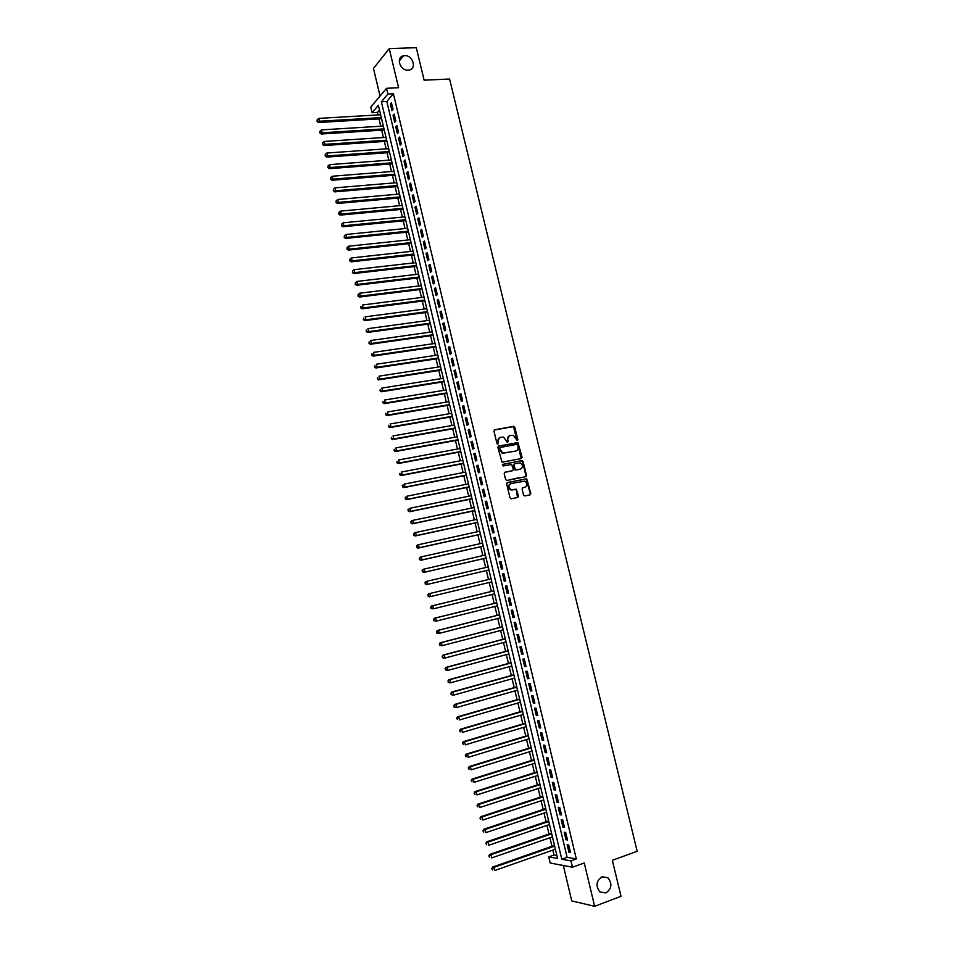 <?xml version="1.0" encoding="UTF-8"?>
<svg xmlns="http://www.w3.org/2000/svg" width="954" height="954" viewBox="0 0 954 954"><rect width="100%" height="100%" fill="white"/><g stroke="black" fill="none" stroke-linecap="round" stroke-linejoin="round"><path stroke-width="1.43" d="M517.295 440.593L517.819 439.639L514.85 427.32L513.526 426.343L494.744 429.765L493.969 431.125L496.962 443.55L497.893 444.23L498.048 441.666C497.702 439.353 498.525 437.898 500.504 437.302L503.617 437.111L507.289 442.382L508.16 441.452L507.778 439.842C507.433 437.552 508.243 436.097 510.211 435.501L513.288 435.31L517.295 440.593M517.128 440.593L513.443 426.629L494.267 430.004M497.738 444.242L498.048 441.666M507.468 442.406L507.778 439.842M602.022 876.833C596.143 880.971 595.451 886.004 599.935 891.942L605.897 892.944C611.776 888.723 612.444 883.678 607.877 877.787L602.022 876.833M404.627 55.642L403.554 55.773C395.6 57.049 399.976 70.906 408.121 70.167L409.027 70.071C417.101 68.915 412.843 54.962 404.627 55.642M523.531 494.995L524.855 495.949L530.078 494.852L530.829 493.468L526.715 478.777L507.433 482.545L506.669 483.928L509.996 497.821L511.332 498.787L517.724 497.439L518.475 496.056L516.281 489.211L511.07 489.688C508.267 487.387 508.255 485.336 511.046 483.535L524.819 481.138C527.657 483.392 527.681 485.443 524.903 487.267L522.864 487.697L522.1 489.08L523.531 494.995M570.945 860.89L572.46 867.222L550.208 863.036L548.753 856.895L557.589 858.481L378.38 105.286L372.084 112.715L370.76 107.122L386.525 88.305L387.896 94.064L381.373 101.756L561.787 859.244L570.945 860.89L576.323 858.958L393.394 93.778L387.896 94.064M386.525 88.305L398.593 87.72L389.232 48.606L416.29 47.7L424.125 80.184L449.584 79.015L637.165 851.278L612.337 860.305L621.018 896.295L594.64 906.3L584.265 862.965L572.46 867.222M521.313 458.576L522.077 457.216L517.927 442.561L498.668 446.067L497.893 447.438L502.019 462.189L521.313 458.576M523.126 461.581L526.453 475.319L525.69 476.69L506.932 480.482L505.608 479.528L504.177 473.589L504.94 472.206L512.584 470.692L513.347 469.308L511.594 464.467L503.116 465.993L502.722 464.348L522.315 460.651L525.892 475.533L526.453 475.319M563.325 865.505L571.756 900.922L594.64 906.3M389.232 48.606L373.479 68.461L380.05 96.032M393.06 109.519L391.426 102.662L390.329 103.926L391.963 110.771L393.06 109.519M395.803 120.967L394.157 114.098L393.048 115.339L394.694 122.195L395.803 120.967M398.533 132.427L396.888 125.546L395.779 126.775L397.424 133.643L398.533 132.427M401.276 143.911L399.631 137.018L398.51 138.223L400.155 145.103L401.276 143.911M404.019 155.407L402.373 148.502L401.252 149.683L402.898 156.575L404.019 155.407M406.774 166.926L405.116 160.01L403.995 161.166L405.641 168.071L406.774 166.926M409.528 178.458L407.871 171.529L406.738 172.662L408.384 179.579L409.528 178.458M412.283 190.001L410.625 183.073L409.481 184.182L411.138 191.098L412.283 190.001M415.05 201.568L413.392 194.628L412.235 195.713L413.893 202.642L415.05 201.568M417.816 213.147L416.147 206.195L414.99 207.268L416.648 214.197L417.816 213.147M420.583 224.75L418.913 217.786L417.757 218.836L419.414 225.776L420.583 224.75M423.349 236.365L421.692 229.389L420.523 230.415L422.181 237.367L423.349 236.365M426.128 248.004L424.47 241.016L423.29 242.018L424.959 248.982L426.128 248.004M428.918 259.655L427.249 252.655L426.068 253.633L427.726 260.609L428.918 259.655M431.697 271.318L430.027 264.318L428.847 265.272L430.504 272.26L431.697 271.318M434.487 283.004L432.818 275.992L431.625 276.922L433.295 283.922L434.487 283.004M437.29 294.703L435.608 287.679L434.404 288.585L436.085 295.597L437.29 294.703M440.08 306.425L438.411 299.389L437.194 300.272L438.876 307.295L440.08 306.425M442.894 318.159L441.201 311.123L439.997 311.982L441.666 319.006L442.894 318.159M445.697 329.917L444.015 322.869L442.787 323.704L444.469 330.74L445.697 329.917M448.511 341.699L446.818 334.627L445.59 335.438L447.271 342.486L448.511 341.699M451.325 353.481L449.632 346.409L448.404 347.196L450.085 354.256L451.325 353.481M454.14 365.287L452.446 358.203L451.206 358.966L452.9 366.038L454.14 365.287M456.966 377.116L455.273 370.021L454.021 370.76L455.714 377.844L456.966 377.116M459.792 388.958L458.099 381.85L456.847 382.566L458.54 389.661L459.792 388.958M462.63 400.823L460.925 393.704L459.661 394.396L461.366 401.503L462.63 400.823M465.469 412.7L463.763 405.569L462.499 406.237L464.193 413.356L465.469 412.7M468.307 424.602L466.601 417.458L465.325 418.102L467.031 425.234L468.307 424.602M471.145 436.515L469.44 429.36L468.164 429.98L469.869 437.123L471.145 436.515M473.995 448.44L472.29 441.285L471.002 441.881L472.707 449.024L473.995 448.44M476.857 460.4L475.14 453.222L473.852 453.794L475.557 460.949L476.857 460.4M479.707 472.361L478.002 465.182L476.69 465.731L478.407 472.898L479.707 472.361M482.569 484.346L480.852 477.155L479.552 477.68L481.257 484.859L482.569 484.346M485.443 496.354L483.726 489.152L482.402 489.652L484.119 496.843L485.443 496.354M488.317 508.375L486.588 501.16L485.264 501.637L486.981 508.84L488.317 508.375M491.191 520.419L489.462 513.192L488.126 513.646L489.855 520.848L491.191 520.419M494.065 532.475L492.336 525.237L491 525.666L492.729 532.892L494.065 532.475M496.951 544.555L495.221 537.305L493.874 537.71L495.603 544.937L496.951 544.555M499.836 556.647L498.107 549.385L496.76 549.766L498.489 557.005L499.836 556.647M502.734 568.763L500.993 561.489L499.634 561.846L501.375 569.097L502.734 568.763M505.632 580.891L503.891 573.616L502.531 573.938L504.261 581.201L505.632 580.891L504.261 581.201M508.53 593.042L506.789 585.756L505.417 586.054L507.158 593.328L508.53 593.042M511.439 605.218L509.698 597.908L508.315 598.182L510.056 605.48L511.439 605.218M514.349 617.405L512.596 610.083L511.213 610.333L512.954 617.632L514.349 617.405M517.259 629.604L515.518 622.282L514.123 622.509L515.864 629.819L517.259 629.604M520.18 641.827L518.427 634.493L517.032 634.696L518.773 642.018L520.18 641.827M523.102 654.074L521.349 646.729L519.942 646.895L521.695 654.229L523.102 654.074M526.036 666.333L524.271 658.976L522.864 659.131L524.617 666.464L526.036 666.333M528.969 678.616L527.204 671.246L525.785 671.366L527.538 678.723L528.969 678.616M531.903 690.911L530.138 683.529L528.707 683.636L530.472 690.994L531.903 690.911M534.848 703.229L533.083 695.836L531.64 695.907L533.405 703.289L534.848 703.229M537.794 715.572L536.017 708.166L534.574 708.214L536.339 715.595L537.794 715.572M540.739 727.926L538.974 720.509L537.519 720.532L539.284 727.926L540.739 727.926M543.697 740.292L541.92 732.875L540.465 732.863L542.23 740.28L543.697 740.292M546.654 752.694L544.877 745.253L543.41 745.217L545.187 752.646L546.654 752.694M549.623 765.096L547.834 757.655L546.368 757.595L548.145 765.025L549.623 765.096M552.593 777.534L550.804 770.069L549.325 769.985L551.102 777.438L552.593 777.534M555.562 789.984L553.773 782.507L552.283 782.399L554.071 789.852L555.562 789.984M558.543 802.457L556.754 794.968L555.252 794.837L557.041 802.302L558.543 802.457M561.524 814.943L559.736 807.442L558.233 807.287L560.01 814.764L561.524 814.943M564.506 827.452L562.717 819.939L561.202 819.748L562.991 827.249L564.506 827.452M567.499 839.973L565.698 832.46L564.184 832.246L565.972 839.747L567.499 839.973M393.394 93.778L386.823 101.47L567.117 857.336L576.323 858.958M567.165 844.743L568.966 852.268L570.492 852.518L568.691 844.994L567.165 844.743M379.501 110.008L377.45 112.405L378.058 114.945M379 118.904L380.741 126.226M381.672 130.161L383.425 137.531M384.355 141.442L386.12 148.848M387.038 152.735L388.815 160.177M389.733 164.052L391.51 171.529M392.428 175.381L394.205 182.906M395.123 186.722L396.912 194.282M397.818 198.086L399.631 205.682M400.525 209.463L402.338 217.107M403.232 220.863L405.056 228.543M405.951 232.263L407.787 239.991M408.67 243.699L410.506 251.462M411.389 255.135L413.237 262.946M414.108 266.595L415.98 274.442M416.838 278.079L418.711 285.962M419.569 289.575L421.453 297.493M422.312 301.082L424.208 309.048M425.055 312.614L426.951 320.616M427.797 324.157L429.705 332.207M430.54 335.713L432.472 343.81M433.295 347.292L435.227 355.425M436.05 358.895L437.993 367.063M438.816 370.498L440.772 378.726M441.583 382.137L443.538 390.389M444.349 393.775L446.317 402.087M447.116 405.438L449.107 413.786M449.894 417.125L451.898 425.508M452.685 428.823L454.688 437.254M455.463 440.533L457.479 449.012M458.254 452.268L460.281 460.782M461.044 464.026L463.084 472.576M463.847 475.784L465.886 484.393M466.649 487.577L468.7 496.211M469.451 499.371L471.514 508.065M472.266 511.201L474.341 519.918M475.08 523.03L477.167 531.807M477.894 534.884L479.993 543.708M480.721 546.761L482.831 555.622M483.547 558.65L485.658 567.558M486.373 570.564L488.508 579.507M489.211 582.5L491.346 591.444M492.061 594.473L494.184 603.393M494.911 606.458L497.034 615.366M497.773 618.466L499.884 627.362M500.623 630.499L502.734 639.371M503.497 642.543L505.596 651.403M506.359 654.611L508.458 663.447M509.233 666.691L511.332 675.515M512.107 678.795L514.206 687.596M514.993 690.911L517.08 699.699M517.879 703.038L519.966 711.815M520.765 715.202L522.852 723.955M523.663 727.365L525.737 736.106M526.56 739.565L528.635 748.282M529.458 751.776L531.533 760.469M532.368 763.999L534.431 772.68M535.277 776.246L537.341 784.904M538.199 788.517L540.25 797.15M541.121 800.8L543.172 809.421M544.042 813.094L546.093 821.704M546.976 825.413L549.015 834.011M549.909 837.755L551.949 846.329M552.843 850.109L554.012 855.034L556.886 855.547M530.531 494.613L530.305 493.659M526.143 476.463L525.916 475.521L525.523 476.726M554.012 855.034L548.753 856.895M377.45 112.405L372.084 112.715M386.823 101.47L381.373 101.756M567.117 857.336L561.787 859.244M390.329 103.926L391.712 103.855M393.048 115.339L394.431 115.267M395.779 126.775L397.162 126.691M398.51 138.223L399.893 138.127M401.252 149.683L402.636 149.587M403.995 161.166L405.378 161.059M406.738 172.662L408.121 172.555M409.481 184.182L410.864 184.062M412.235 195.713L413.619 195.594M414.99 207.268L416.373 207.137M417.757 218.836L419.14 218.693M420.523 230.415L421.895 230.272M423.29 242.018L424.673 241.863M426.068 253.633L427.44 253.478M428.847 265.272L430.218 265.105M431.625 276.922L432.997 276.755M434.404 288.585L435.787 288.418M437.194 300.272L438.578 300.093M439.997 311.982L441.368 311.791M442.787 323.704L444.17 323.513M445.59 335.438L446.973 335.248M448.404 347.196L449.775 346.994M451.206 358.966L452.578 358.764M454.021 370.76L455.392 370.546M456.847 382.566L458.218 382.351M459.661 394.396L461.044 394.169M462.499 406.237L463.871 406.01M465.325 418.102L466.697 417.864M468.164 429.98L469.535 429.741M471.002 441.881L472.373 441.63M473.852 453.794L475.211 453.532M476.69 465.731L478.061 465.469M479.552 477.68L480.911 477.405M482.402 489.652L483.773 489.366M485.264 501.637L486.635 501.351M488.126 513.646L489.497 513.347M491 525.666L492.371 525.368M493.874 537.71L495.245 537.4M496.76 549.766L498.119 549.456M499.634 561.846L501.005 561.524M502.531 573.938L503.891 573.616M507.158 593.328L508.518 592.994M510.056 605.48L511.416 605.134M512.954 617.632L514.325 617.286M515.864 629.819L517.223 629.461M518.773 642.018L520.145 641.648M521.695 654.229L523.054 653.86M524.617 666.464L525.976 666.095M527.538 678.723L528.898 678.342M530.472 690.994L531.831 690.613M533.405 703.289L534.765 702.895M536.339 715.595L537.698 715.202M539.284 727.926L540.644 727.52M542.23 740.28L543.589 739.863M545.187 752.646L546.547 752.217M548.145 765.025L549.504 764.595M551.102 777.438L552.461 776.997M554.071 789.852L555.419 789.411M557.041 802.302L558.388 801.849M560.01 814.764L561.369 814.299M562.991 827.249L564.351 826.772M565.972 839.747L567.332 839.27M568.966 852.268L570.313 851.779M509.281 435.847L507.23 440.08M499.55 437.647L497.511 441.905M521.182 458.6L517.378 442.799L498.215 446.281M517.617 445.053L516.698 444.373L500.206 447.486L499.669 448.452L502.71 453.126L515.601 451.087C517.557 450.479 518.368 449.024 518.022 446.734L517.617 445.053M499.944 447.605L499.669 448.452M515.911 451.015L502.174 453.353L499.133 448.678M504.547 472.397L512.346 470.787M502.388 464.526L521.814 460.615M520.467 469.118C523.269 467.281 523.221 465.23 520.324 462.976L514.623 463.727L513.86 465.099L515.613 469.94L520.61 469.094M514.301 463.859L513.86 465.099M519.918 469.332L515.065 470.155L513.312 465.325M522.577 461.796L521.254 460.842M524.962 487.255L522.494 487.852M510.402 483.761C507.707 485.61 507.743 487.661 510.521 489.891L512.56 489.819M517.509 497.487L516.496 490.32L515.172 489.366L512.012 490.022M529.864 494.899L530.269 493.659L526.155 478.98L507.051 482.712M380.646 114.79L318.767 118.379L319.447 121.265L318.481 122.506L381.588 118.749M317.491 120.86L317.217 119.703L317.098 121.349L381.314 117.604M317.217 119.703L318.767 118.379M318.481 122.506L317.098 121.349M383.329 126.059L321.474 129.911L322.142 132.797L321.176 134.013L384.259 129.994M320.186 132.391L319.912 131.235L319.793 132.88L322.142 132.797L383.997 128.885M319.912 131.235L321.474 129.911M321.176 134.013L319.793 132.88M386.012 137.352L324.169 141.466L324.849 144.352L323.871 145.557L386.942 141.264M322.881 143.947L322.619 142.79L322.5 144.424L324.849 144.352L386.68 140.178M322.619 142.79L324.169 141.466M323.871 145.557L322.5 144.424M388.707 148.669L326.876 153.034L327.556 155.931L326.578 157.1L389.626 152.557M325.588 155.514L325.314 154.357L325.195 155.991L327.556 155.931L389.375 151.495M325.314 154.357L326.876 153.034M326.578 157.1L325.195 155.991M391.402 159.986L329.583 164.625L330.263 167.522L329.285 168.667L392.321 163.85M328.295 167.105L328.033 165.948L327.902 167.57L330.263 167.522L392.07 162.824M328.033 165.948L329.583 164.625M329.285 168.667L327.902 167.57M394.097 171.326L332.302 176.228L332.982 179.125L331.992 180.258L395.004 175.166M331.014 178.708L330.74 177.551L330.621 179.161L332.982 179.125L394.765 174.165M330.74 177.551L332.302 176.228M331.992 180.258L330.621 179.161M396.792 182.691L335.021 187.843L335.701 190.752L334.699 191.861L397.711 186.507M333.733 190.335L333.459 189.178L333.328 190.776L335.701 190.752L397.472 185.529M333.459 189.178L335.021 187.843M334.699 191.861L333.328 190.776M399.499 194.056L337.74 199.481L338.42 202.391L337.418 203.476L400.406 197.86M336.452 201.974L336.178 200.817L336.046 202.415L338.42 202.391L400.179 196.906M336.178 200.817L337.74 199.481M337.418 203.476L336.046 202.415M402.218 205.444L340.471 211.132L341.15 214.054L340.137 215.115L403.113 209.224M339.171 213.636L338.897 212.468L338.777 214.054L341.15 214.054L402.886 208.294M338.897 212.468L340.471 211.132M340.137 215.115L338.777 214.054M404.925 216.856L343.202 222.807L343.881 225.728L342.868 226.766L405.82 220.601M341.902 225.311L341.627 224.142L341.496 225.728L343.881 225.728L405.605 219.706M341.627 224.142L343.202 222.807M342.868 226.766L341.496 225.728M407.644 228.28L345.932 234.505L346.612 237.427L345.598 238.44L408.527 232.001M344.632 236.997L344.37 235.829L344.227 237.403L346.612 237.427L408.324 231.142M344.37 235.829L345.932 234.505M345.598 238.44L344.227 237.403M410.363 239.716L348.675 246.204L349.355 249.137L348.329 250.127L411.246 243.425M347.375 248.708L347.101 247.539L346.97 249.113L349.355 249.137L411.043 242.578M347.101 247.539L348.675 246.204M348.329 250.127L346.97 249.113M413.094 251.176L351.418 257.938L352.098 260.871L351.06 261.837L413.964 254.849M350.118 260.442L349.844 259.261L349.701 260.824L352.098 260.871L413.774 254.038M349.844 259.261L351.418 257.938M351.06 261.837L349.701 260.824M415.825 262.648L354.161 269.672L354.852 272.617L353.803 273.559L416.695 266.297M352.861 272.188L352.586 271.008L352.443 272.558L354.852 272.617L416.504 265.522M352.586 271.008L354.161 269.672M353.803 273.559L352.443 272.558M418.556 274.144L356.915 281.43L357.595 284.375L356.546 285.294L419.414 277.769M355.615 283.946L355.341 282.766L355.198 284.316L357.595 284.375L419.235 277.018M355.341 282.766L356.915 281.43M356.546 285.294L355.198 284.316M421.298 285.651L359.67 293.212L360.35 296.157L359.3 297.052L422.157 289.253M358.37 295.728L358.096 294.547L357.941 296.086L360.35 296.157L421.978 288.525M358.096 294.547L359.67 293.212M359.3 297.052L357.941 296.086M424.041 297.171L362.425 305.006L363.116 307.963L362.055 308.834L424.888 300.748M361.125 307.522L360.851 306.341L360.707 307.868L363.116 307.963L424.721 300.057M362.055 308.834L360.707 307.868M426.784 308.714L365.191 316.823L365.883 319.781L364.81 320.627L427.63 312.268M363.891 319.34L363.605 318.159L363.462 319.685L365.883 319.781L427.464 311.6M364.81 320.627L363.462 319.685M429.527 320.27L367.958 328.653L368.649 331.61L367.576 332.433L430.373 323.8M366.658 331.169L366.372 329.989L366.229 331.503L368.649 331.61L430.218 323.156M367.576 332.433L366.229 331.503M432.281 331.849L370.724 340.506L371.416 343.464L370.343 344.263L433.116 335.355M369.425 343.023L369.15 341.842L368.995 343.345L371.416 343.464L432.973 334.735M370.343 344.263L368.995 343.345M435.048 343.44L373.503 352.372L374.195 355.341L373.109 356.116L435.871 346.922M372.203 354.888L371.917 353.707L371.762 355.198L374.195 355.341L435.728 346.338M373.109 356.116L371.762 355.198M437.803 355.043L376.281 364.249L376.973 367.23L375.888 367.982L438.625 358.501M374.982 366.777L374.695 365.585L374.54 367.075L376.973 367.23L438.494 357.953M375.888 367.982L374.54 367.075M440.569 366.67L379.06 376.15L379.764 379.132L378.655 379.859L441.392 370.104M377.76 378.678L377.486 377.498L377.319 378.976L379.764 379.132L441.261 369.58M378.655 379.859L377.319 378.976M443.336 378.309L381.85 388.075L382.554 391.057L381.445 391.76L444.147 381.719M380.551 390.603L380.264 389.411L380.109 390.89L382.554 391.057L444.039 381.23M381.445 391.76L380.109 390.89M446.114 389.971L384.641 400.012L385.344 402.993L384.235 403.673L446.925 393.358M383.341 402.552L383.055 401.348L382.9 402.815L385.344 402.993L446.806 392.893M384.235 403.673L382.9 402.815M448.893 401.646L387.443 411.973L388.135 414.954L387.026 415.61L449.692 405.009M386.131 414.501L385.857 413.309L385.69 414.763L388.135 414.954L449.584 404.568M387.026 415.61L385.69 414.763M451.671 413.344L390.246 423.946L390.937 426.939L389.816 427.571L452.47 416.683M388.934 426.486L388.66 425.281L388.481 426.736L390.937 426.939L452.375 416.266M389.816 427.571L388.481 426.736M454.462 425.055L393.048 435.93L393.752 438.935L392.619 439.544L455.249 428.37M391.736 438.47L391.462 437.278L391.283 438.721L393.752 438.935L455.153 427.988M392.619 439.544L391.283 438.721M457.252 436.789L395.85 447.939L396.554 450.944L395.421 451.528L458.039 440.068M394.551 450.491L394.264 449.286L394.097 450.717L396.554 450.944L457.956 439.722M395.421 451.528L394.097 450.717M460.043 448.535L398.665 459.971L399.368 462.976L398.223 463.537L460.818 451.791M397.365 462.523L397.079 461.319L396.9 462.738L399.368 462.976L460.746 451.469M398.223 463.537L396.9 462.738M462.845 460.293L401.491 472.015L402.194 475.032L401.038 475.569L463.62 463.525M400.179 474.567L399.893 473.363L399.714 474.782L402.194 475.032L463.549 463.239M401.038 475.569L399.714 474.782M465.647 472.075L404.305 484.083L405.009 487.1L403.852 487.613L466.411 475.283M402.993 486.635L402.719 485.431L402.528 486.838L405.009 487.1L466.351 475.02M402.254 485.634L404.305 484.083L402.719 485.431M403.852 487.613L402.528 486.838M518.308 477.847L507.218 480.434M468.462 483.869L407.131 496.163L407.847 499.192L406.678 499.669L469.213 487.053M405.82 498.715L405.545 497.511L405.355 498.918L407.847 499.192L469.153 486.826M405.068 497.702L407.131 496.163L405.545 497.511M406.678 499.669L405.355 498.918M471.264 495.686L409.97 508.267L410.673 511.296L409.504 511.749L472.015 498.847M408.646 510.819L408.372 509.615L408.181 511.01L410.673 511.296L471.968 498.644M407.895 509.794L409.97 508.267L408.372 509.615M409.504 511.749L408.181 511.01M474.078 507.528L412.796 520.383L413.511 523.424L412.331 523.853L474.83 510.652M411.484 522.947L411.198 521.731L411.019 523.126L413.511 523.424L474.782 510.485M410.733 521.91L411.615 520.824L412.796 520.383L411.198 521.731M412.331 523.853L411.019 523.126M476.905 519.37L415.634 532.523L416.349 535.564L415.157 535.969L477.644 522.482M414.322 535.087L414.036 533.87L413.845 535.254L416.349 535.564L477.608 522.339M413.571 534.037L414.453 532.94L415.634 532.523L414.036 533.87M415.157 535.969L413.845 535.254M479.731 531.247L418.484 544.686L419.2 547.727L417.995 548.109L480.458 534.323M417.172 547.25L416.886 546.034L416.695 547.405L419.2 547.727L480.434 534.216M416.409 546.189L417.292 545.068L418.484 544.686L416.886 546.034M417.995 548.109L416.695 547.405M482.557 543.124L421.334 556.862L422.038 559.903L420.845 560.26L483.284 546.189M420.01 559.426L419.724 558.209L419.533 559.569L422.038 559.903L483.261 546.105M419.247 558.352L420.13 557.219L421.334 556.862L419.724 558.209M420.845 560.26L419.533 559.569M485.383 555.037L424.184 569.049L424.9 572.102L423.683 572.436L486.111 558.066M422.861 571.625L422.574 570.397L422.383 571.756L424.9 572.102L486.099 558.007M422.097 570.54L422.98 569.395L424.184 569.049L422.574 570.397M423.683 572.436L422.383 571.756M426.533 584.623L488.937 569.955L426.533 584.623L425.234 583.955L425.436 582.608L425.234 583.955M488.221 566.95L427.034 581.26L427.75 584.313L425.722 583.836M424.947 582.739L425.83 581.57L427.034 581.26L425.436 582.608M428.298 594.843L428.584 596.071L428.298 594.843L429.896 593.495L491.06 578.899L428.68 593.782L429.896 593.495L430.612 596.548L491.775 581.88M428.584 596.071L430.612 596.548L429.395 596.834L428.096 596.178M427.809 594.962L428.68 593.782M493.898 590.812L431.542 606.005L432.77 605.742L433.486 608.807L494.625 593.841M493.91 590.848L432.77 605.742L430.671 607.197L431.446 608.318L431.16 607.09M431.446 608.318L433.486 608.807L430.958 608.425M430.671 607.197L431.542 606.005M496.748 602.761L434.404 618.252L435.632 618.013L436.348 621.078L497.475 605.826M496.76 602.821L435.632 618.013L433.533 619.456L434.308 620.589L434.022 619.361M434.308 620.589L436.348 621.078L433.82 620.684M433.533 619.456L434.404 618.252M499.586 614.722L437.266 630.511L438.506 630.296L439.222 633.373L500.325 617.822M499.61 614.817L438.506 630.296L436.407 631.739L437.182 632.884L436.896 631.655M437.182 632.884L439.222 633.373L436.693 632.967M436.407 631.739L437.266 630.511M502.436 626.706L440.14 642.793L441.38 642.602L442.107 645.679L503.187 629.831M502.472 626.826L441.38 642.602L439.281 644.033L440.068 645.19L439.77 643.962M440.068 645.19L442.107 645.679L439.567 645.262M439.281 644.033L440.14 642.793M505.298 638.703L443.014 655.088L444.266 654.933L444.993 658.01L506.049 641.863M505.334 638.858L444.266 654.933L442.155 656.34L442.942 657.521L442.656 656.28M442.942 657.521L444.993 658.01L443.729 658.165L442.441 657.58M442.155 656.34L443.014 655.088M508.148 650.723L445.888 667.406L447.152 667.275L447.879 670.364L508.911 653.919M508.196 650.902L447.152 667.275L445.041 668.682L445.828 669.863L445.542 668.623M445.828 669.863L447.879 670.364L445.327 669.911M445.041 668.682L445.888 667.406M511.01 662.756L448.774 679.737L450.049 679.63L450.765 682.73L511.785 665.987M511.07 662.97L450.049 679.63L447.927 681.037L448.726 682.229L448.428 680.989M448.726 682.229L450.765 682.73L449.501 682.825L448.213 682.265M447.927 681.037L448.774 679.737M513.884 674.8L451.671 692.091L452.947 692.02L453.663 695.108L514.659 678.079M513.944 675.05L452.947 692.02L450.813 693.403L451.612 694.607L451.325 693.367M451.612 694.607L453.663 695.108L451.111 694.643M450.813 693.403L451.671 692.091M516.758 686.868L454.557 704.469L455.845 704.41L456.572 707.522L517.545 690.183M516.818 687.154L455.845 704.41L453.71 705.793L454.521 707.009L454.223 705.769M454.521 707.009L456.572 707.522L454.009 707.033M453.71 705.793L454.557 704.469M519.632 698.96L457.455 716.859L458.743 716.836L459.47 719.948L520.431 702.311M519.703 699.27L458.743 716.836L456.62 718.207L457.419 719.435L457.133 718.195M456.62 718.207L457.455 716.859M522.506 711.064L460.365 729.273L461.653 729.273L462.38 732.386L523.317 714.451M522.589 711.41L461.653 729.273L459.518 730.633L460.329 731.873L460.043 730.633M459.518 730.633L460.365 729.273M525.392 723.192L463.262 741.711L464.574 741.735L465.302 744.847L526.203 726.602M525.487 723.561L464.574 741.735L462.428 743.083L463.239 744.335L462.952 743.094M462.428 743.083L463.262 741.711M528.289 735.331L466.172 754.161L467.484 754.209L468.223 757.333L529.1 738.79M528.385 735.737L467.484 754.209L465.337 755.544L466.16 756.82L465.862 755.568M465.337 755.544L466.172 754.161M531.175 747.495L469.094 766.622L470.417 766.706L471.145 769.83L532.01 750.989M531.283 747.936L470.417 766.706L468.259 768.03L469.082 769.318L468.784 768.065M468.259 768.03L469.094 766.622M534.073 759.67L472.015 779.12L473.339 779.215L474.066 782.352L534.92 763.2M534.192 760.147L473.339 779.215L471.181 780.539L472.003 781.839L471.717 780.575M471.181 780.539L472.015 779.12M536.983 771.869L474.937 791.629L476.273 791.748L477 794.885L537.829 775.435M537.102 772.37L476.273 791.748L474.114 793.06L474.937 794.372L474.651 793.12M474.114 793.06L474.937 791.629M539.881 784.081L477.871 804.15L479.206 804.305L479.945 807.454L540.739 787.682M540.012 784.617L479.206 804.305L477.048 805.605L477.871 806.929L477.584 805.665M477.048 805.605L477.871 804.15M542.79 796.316L480.804 816.696L482.152 816.886L482.879 820.023L543.661 799.953M542.933 796.888L482.152 816.886L479.981 818.174L480.816 819.498L480.518 818.246M479.981 818.174L480.804 816.696M545.712 808.575L483.738 829.264L485.097 829.479L485.836 832.627L546.582 812.248M545.855 809.171L485.097 829.479L482.927 830.755L483.761 832.103L483.463 830.839M482.927 830.755L483.738 829.264M548.633 820.845L486.683 841.845L488.043 842.084L488.782 845.244L549.516 824.554M548.777 821.477L488.043 842.084L485.872 843.36L486.707 844.719L486.409 843.455M485.872 843.36L486.683 841.845M551.555 833.128L489.629 854.45L491 854.712L491.739 857.884L552.449 836.873M551.71 833.796L491 854.712L488.818 855.976L489.664 857.348L489.366 856.084M488.818 855.976L489.629 854.45M554.477 845.435L492.586 867.079L493.957 867.365L494.697 870.537L555.383 849.227M554.644 846.138L493.957 867.365L491.775 868.617L492.622 870L492.324 868.736M491.775 868.617L492.586 867.079M399.225 61.032L403.554 55.773M602.344 876.726L607.877 877.787"/></g></svg>
